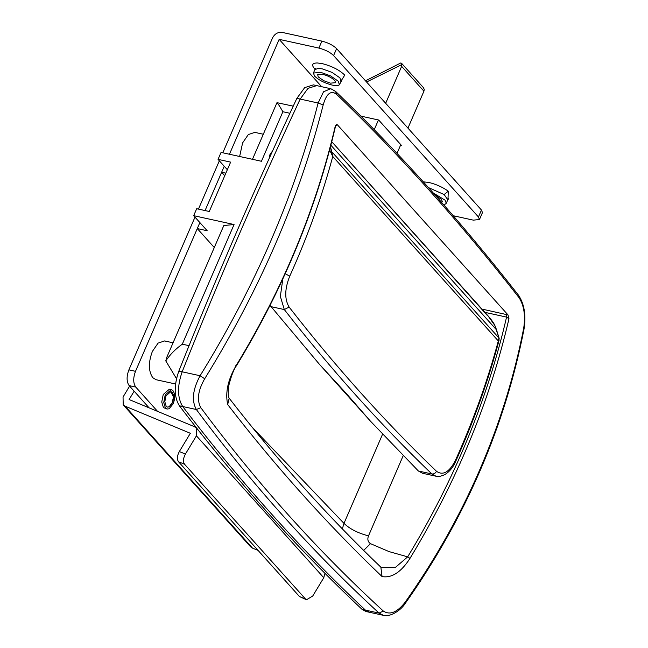 <?xml version="1.0" encoding="UTF-8"?>
<svg xmlns="http://www.w3.org/2000/svg" width="648" height="648" viewBox="0 0 648 648"><rect width="100%" height="100%" fill="white"/><g stroke="black" fill="none" stroke-linecap="round" stroke-linejoin="round"><path stroke-width="0.97" d="M272.484 151.146L270.103 154.669L269.293 158.185M170.821 391.586L173.413 396.916L172.295 402.683L169.152 406.75L167.411 407.098M362.078 609.379C297.869 549.148 236.974 481.286 179.375 405.794C174.02 397.046 173.842 385.479 178.848 371.085C216.011 277.741 255.353 186.835 296.873 98.35L304.69 87.618L313.405 84.88L316.718 85.609L307.994 88.347L300.186 99.071C258.665 187.556 219.324 278.47 182.161 371.806L200.094 375.743C255.272 286.359 294.613 195.445 318.119 103.008L323.53 91.781L330.707 88.711L316.718 85.609L307.994 88.347L300.186 99.071C258.665 187.556 219.324 278.47 182.161 371.806C177.155 386.208 177.333 397.775 182.687 406.515C240.286 482.015 301.182 549.877 365.391 610.1L369.336 612.247L365.99 611.51L362.078 609.379L379.064 613.105C313.065 552.485 252.161 484.623 196.36 409.52C191.444 400.772 192.691 389.513 200.094 375.743L204.695 378.764C197.972 390.477 196.684 400.116 200.815 407.673C256.535 482.744 317.374 550.541 383.333 611.056C389.894 615.381 397.175 612.417 405.194 602.178L405.502 603.045C465.41 517.938 504.922 426.635 524.021 329.135C526.176 315.309 524.345 304.017 518.538 295.253L518.983 297.586C459.659 221.721 398.82 153.924 336.466 94.203C330.836 90.08 326.406 93.668 323.182 104.96C299.619 197.778 260.123 289.04 204.695 378.764M385.665 103.283L401.647 66.355L401.501 63.212L400.715 62.994L365.488 80.806M407.948 128.118L423.93 91.19L424.246 89.359L423.363 87.569L401.501 63.212M397.013 153.382L400.788 144.666M374.244 129.673L378.44 119.969M329.654 149.818L331.403 150.133L332.764 156.484L330.723 152.239L332.108 152.086L498.96 338.013L494.805 325.418L488.001 315.811C489.094 316.904 493.979 322.939 494.91 325.588L494.805 325.418M330.723 152.239L329.411 150.725M494.975 325.79L496.627 329.994L330.869 145.201M284.885 273.586L289.761 276.145C307.541 236.739 321.878 196.854 332.764 156.484L498.32 340.97L498.96 338.013L499.082 340.232C488.138 381.146 473.664 421.565 455.649 461.473L455.317 460.631C473.097 421.224 487.434 381.34 498.32 340.97L498.879 339.617M496.651 330.278L498.555 336.385M455.649 461.473C453.179 467.281 449.526 471.687 444.682 474.692C440.154 476.547 437.262 477.058 435.999 476.223L431.835 473.955C380.165 424.262 330.99 369.465 284.31 309.566L280.349 296.403L282.828 278.907M289.761 276.145C284.65 288.862 284.432 299.174 289.121 307.071C335.745 366.938 384.863 421.678 436.493 471.29C442.957 475.81 449.234 472.254 455.317 460.631M270.03 305.386L319.302 364.168L346.251 393.409L370.3 420.998L319.302 364.168M435.942 476.207L422.512 473.259L418.397 471.007L370.3 420.998M166.01 395.815L170.902 391.603L172.206 392.405C173.964 394.972 174.02 398.471 172.384 402.91L169.282 406.806L167.492 407.114L166.188 406.312L164.819 401.703L166.01 395.815M171.323 389.667L169.339 389.229L163.231 394.486L161.741 402.06L163.45 407.616L167.071 409.05L169.112 408.758L173.178 403.793C175.227 398.253 175.154 393.879 172.959 390.671L171.323 389.667L165.216 394.924L163.725 402.497L165.434 408.046L167.071 409.05M435.343 195.291L441.45 199.39L442.276 201.512L441.426 202.184M322.534 74.293C327.799 75.654 331.881 77.736 334.789 80.538L335.624 82.669L330.496 83.163L323.708 80.692L318.241 76.91L317.625 74.471L322.534 74.293M443.426 204.468L445.451 204.047L446.286 203.245L445.087 200.192L433.301 192.999M339.317 84.848C338.224 85.787 335.867 85.876 332.246 85.107C324.664 83.147 318.784 80.141 314.596 76.108L313.397 73.046L320.784 72.341L330.561 75.889L338.434 81.34L339.317 84.848L341.99 79.939L341.221 80.077M360.831 116.105L378.675 120.026L401.598 145.565L400.505 145.33M135.764 387.075L129.146 385.617C126.514 381.769 126.425 376.52 128.879 369.87L135.505 371.32C133.043 377.97 133.132 383.219 135.764 387.075L157.569 411.367M453.227 215.727L473.299 220.134L479.455 219.542L478.459 216.991L481.464 210.041L482.46 212.593L479.455 219.542M336.604 48.616L333.599 55.574C330.107 52.213 325.207 49.71 318.889 48.074L321.894 41.116C328.212 42.76 333.113 45.255 336.604 48.616L481.464 210.041M321.894 41.116L282.172 32.4C277.968 31.93 274.76 33.761 272.541 37.9L222.815 152.79M229.441 154.248L279.158 39.35L318.889 48.074M135.505 371.32L199.876 222.572L197.276 228.574L214.294 247.528M205.068 210.56L224.24 166.261L221.648 172.255L224.743 175.713M219.348 160.809L198.45 209.11M194.983 217.121L128.879 369.87M333.599 55.574L478.459 216.991M279.158 39.35L321.635 86.686M129.146 385.617L149.089 407.843M198.92 430.96L196.263 427.996L196.417 435.82L185.401 454.078C183.157 458.322 182.882 461.716 184.575 464.26L305.556 599.076L306.52 599.773L312.749 595.982L323.773 577.724L324.964 573.35M306.52 599.773L299.489 596.557L305.556 599.076M184.575 464.26L178.508 461.74C176.807 459.189 177.082 455.795 179.334 451.551L190.35 433.293L125.105 406.175L252.461 548.087L258.098 550.436M129.608 386.135L123.047 397.013L123.201 404.838L250.557 546.75L252.461 548.087M134.152 391.19L129.114 399.541L194.359 426.659L196.263 427.996M123.201 404.838L125.105 406.175M178.508 461.74L299.489 596.557M173.065 342.8L164.568 340.937L158.063 343.132L152.361 351.459C148.262 362.54 148.408 371.288 152.798 377.711L156.063 379.712L175.568 383.997M263.315 134.241L254.826 132.378L248.314 134.565L242.611 142.892L239.63 156.484M272.67 150.741L269.941 154.629L269.106 158.59M336.685 124.57L335.64 125.712L337.406 124.821L336.191 124.675M481.974 309.088L508.008 314.92L508.972 318.719L506.566 317.099L484.898 312.344M506.525 314.474L506.566 317.099C487.466 399.759 454.507 479.674 407.681 556.851L395.159 567.64L381.551 567.527L380.7 567.032M508.972 318.719C489.823 401.339 456.832 481.229 409.99 558.374C401.12 572.184 391.813 578.251 382.061 576.574C327.264 524.256 275.805 466.916 227.691 404.563C225.067 392.445 227.999 379.266 236.471 365.018L235.759 365.269M227.691 404.563L229.125 398.382M382.061 576.574L380.862 567.267M403.096 455.917L368.501 535.872C367.214 539.314 367.886 541.914 370.494 543.672L389.084 551.61L407.681 556.851L409.99 558.374M368.501 535.872C357.971 533.142 349.799 528.971 343.983 523.373L382.498 434.371M342.338 528.89L343.983 523.373L252.275 427.34M508.008 314.92L337.406 124.821M405.194 602.178C464.964 517.307 504.46 426.044 523.673 328.374L524.021 329.135M523.673 328.374C525.601 315.608 524.038 305.338 518.983 297.586M296.873 98.35L318.119 103.008L323.182 104.96M383.308 615.276L379.064 613.105L383.333 611.056M227.343 169.719L218.044 159.359L230.631 162.122L209.272 211.483L196.684 208.721L193.679 215.671L207.206 230.753L197.276 228.574M234.066 224.532L182.291 344.185C175.527 349.013 170.019 354.578 165.775 360.887L166.714 357.477L223.811 225.52L234.066 224.532L193.679 215.671M252.469 159.303L276.98 102.659L293.22 106.151M276.971 103.356C276.89 101.963 278.859 104.757 282.884 111.731L261.444 161.271L221.057 152.41L218.044 159.359M225.844 173.178L221.648 172.255M175.981 377.816L165.775 360.887M178.848 371.085L182.161 371.806C177.155 386.208 177.333 397.775 182.687 406.515C240.286 482.015 301.182 549.877 365.391 610.1M179.375 405.794L196.36 409.52L200.815 407.673M401.954 64.525L366.566 82.004M423.93 91.19L401.647 66.355M330.415 146.95L331.403 150.133M488.001 315.811L331.76 141.709L487.28 315.398M289.121 307.071L284.31 309.566L270.872 306.617M418.397 471.007L431.835 473.955C433.844 474.19 435.391 473.299 436.493 471.29M446.286 203.245L447.792 199.77L444.147 194.546L428.49 187.612M313.397 73.046L314.904 69.571L318.452 68.348L322.291 68.866L332.068 72.414L339.941 77.865L340.824 81.373M447.979 199.422L448.286 191.192L444.147 194.546M448.286 191.192C442.544 187.118 436.072 184.202 428.855 182.461L423.071 181.813M315.033 69.19L314.296 68.429C311.364 64.865 312.36 63.042 317.293 62.961L322.202 63.609C331.881 66.128 339.406 69.96 344.752 75.111L341.326 80.571M179.334 451.551L185.401 454.078M196.417 435.82L323.773 577.724M236.471 365.018C283.314 287.874 316.305 207.992 335.453 125.364M370.494 543.672L363.641 550.419M330.764 88.687L335.64 91.449L336.466 94.203M282.884 111.731L289.899 113.27M189.046 345.668L182.291 344.185M498.693 336.636L499.171 338.531M447.792 199.77L448.651 198.79L447.873 198.92M315.746 69.255L315.033 68.275L314.904 69.571M335.64 125.712C316.459 208.356 283.468 288.255 236.658 365.415C233.79 369.247 231.125 376.132 228.671 386.062C227.286 398.593 229.424 397.726 229.036 398.147L229.133 398.382M380.903 567.227C326.948 515.533 276.194 458.97 228.639 397.532M335.64 91.449C398.139 151.365 459.108 219.299 518.538 295.253M383.381 615.325C388.225 617.374 399.905 612.004 405.502 603.045M383.3 615.308L369.303 612.239"/></g></svg>
